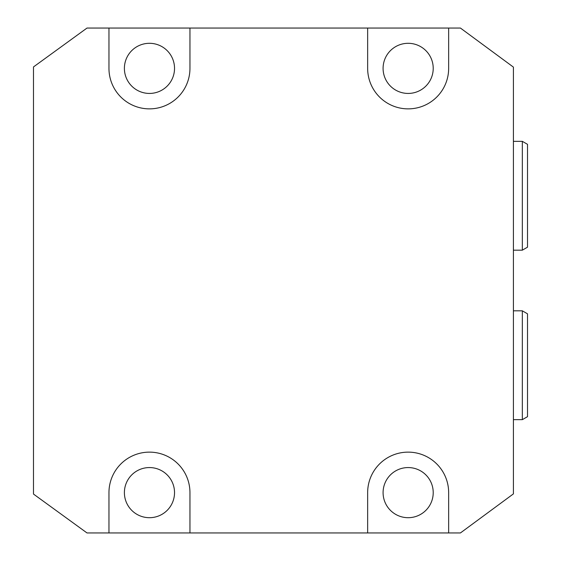 <?xml version="1.0" encoding="UTF-8"?>
<svg xmlns="http://www.w3.org/2000/svg" width="561" height="561" viewBox="0 0 561 561"><rect width="100%" height="100%" fill="white"/><g stroke="black" fill="none" stroke-linecap="round" stroke-linejoin="round"><path stroke-width="0.84" d="M448.653 28.05L367.651 28.05L367.651 68.372A40.497 40.497 0 0 0 408.156 108.869A40.497 40.497 0 0 0 448.653 68.372L448.653 28.05L460.427 28.05L513.413 67.117L513.413 493.883L460.427 532.95L448.653 532.95L448.653 492.628A40.497 40.497 0 0 0 408.156 452.131A40.497 40.497 0 0 0 367.651 492.628L367.651 532.95L189.955 532.95L189.955 492.628A40.497 40.497 0 0 0 149.457 452.131A40.497 40.497 0 0 0 108.96 492.628L108.96 532.95L87.011 532.95L33.492 494.066L33.492 66.934L87.011 28.05L108.96 28.05L108.96 68.372A40.497 40.497 0 0 0 149.457 108.869A40.497 40.497 0 0 0 189.955 68.372L189.955 28.05L108.96 28.05M367.651 28.05L189.955 28.05M448.653 532.95L367.651 532.95M189.955 532.95L108.96 532.95M408.156 43.302A25.07 25.07 0 0 0 383.086 68.372A25.07 25.07 0 0 0 408.156 93.435A25.07 25.07 0 0 0 433.218 68.372A25.07 25.07 0 0 0 408.156 43.302M149.457 43.302A25.07 25.07 0 0 0 124.395 68.372A25.07 25.07 0 0 0 149.457 93.435A25.07 25.07 0 0 0 174.527 68.372A25.07 25.07 0 0 0 149.457 43.302M408.156 467.565A25.07 25.07 0 0 0 383.086 492.628A25.07 25.07 0 0 0 408.156 517.698A25.07 25.07 0 0 0 433.218 492.628A25.07 25.07 0 0 0 408.156 467.565M149.457 467.565A25.07 25.07 0 0 0 124.395 492.628A25.07 25.07 0 0 0 149.457 517.698A25.07 25.07 0 0 0 174.527 492.628A25.07 25.07 0 0 0 149.457 467.565M522.333 250.171L527.508 247.184L527.508 144.324L522.333 141.337L522.333 250.171L513.413 250.171M522.333 141.337L513.413 141.337M522.333 419.663L527.508 416.676L527.508 313.816L522.333 310.829L522.333 419.663L513.413 419.663M522.333 310.829L513.413 310.829"/></g></svg>
